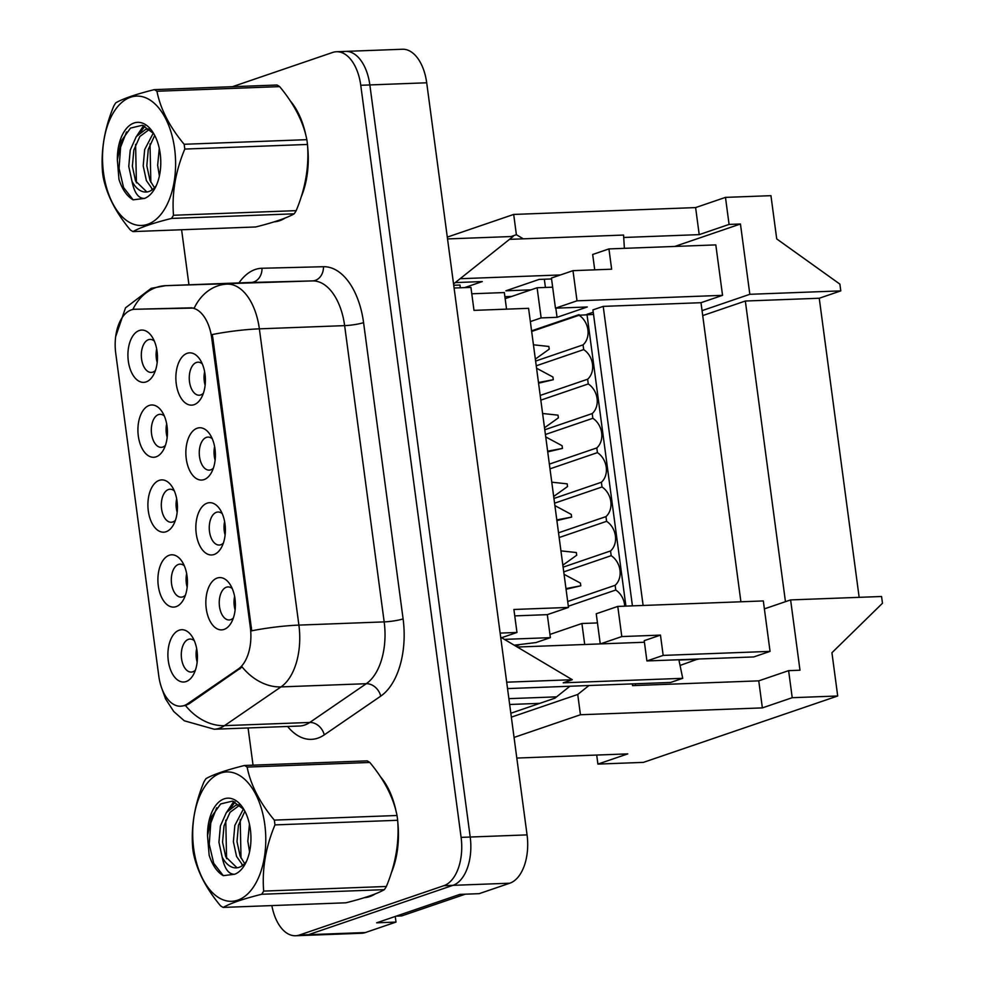 <?xml version="1.0" encoding="UTF-8"?>
<svg xmlns="http://www.w3.org/2000/svg" width="985" height="985" viewBox="0 0 985 985"><rect width="100%" height="100%" fill="white"/><g stroke="black" fill="none" stroke-linecap="round" stroke-linejoin="round"><path stroke-width="1.48" d="M207.195 503.138A26.164 14.75 87.8 0 1 219.95 509.331A26.164 14.75 87.8 0 1 221.391 547.574A26.164 14.75 87.8 0 1 214.053 554.518A26.164 14.75 87.8 0 1 196.249 533.735A26.164 14.75 87.8 0 1 207.195 503.138M222.253 513.653A16.523 9.308 -92.2 0 0 217.956 512.015A16.523 9.308 -92.2 0 0 216.417 512.298A16.523 9.308 -92.2 0 0 209.362 530.262A16.523 9.308 -92.2 0 0 219.199 545.037A16.523 9.308 -92.2 0 0 220.751 544.754A16.523 9.308 -92.2 0 0 223.361 543.092M197.197 428.216A26.164 14.75 87.8 0 1 209.953 434.41A26.164 14.75 87.8 0 1 211.393 472.652A26.164 14.75 87.8 0 1 204.055 479.609A26.164 14.75 87.8 0 1 186.263 458.825A26.164 14.75 87.8 0 1 197.197 428.216M212.255 438.731A16.523 9.308 -92.2 0 0 207.958 437.094A16.523 9.308 -92.2 0 0 206.419 437.389A16.523 9.308 -92.2 0 0 199.364 455.341A16.523 9.308 -92.2 0 0 209.202 470.128A16.523 9.308 -92.2 0 0 210.753 469.845A16.523 9.308 -92.2 0 0 213.363 468.171M187.199 353.307A26.164 14.75 87.8 0 1 199.967 359.5A26.164 14.75 87.8 0 1 201.408 397.743A26.164 14.75 87.8 0 1 194.057 404.687A26.164 14.75 87.8 0 1 176.266 383.904A26.164 14.75 87.8 0 1 187.199 353.307M202.257 363.822A16.523 9.308 -92.2 0 0 197.973 362.185A16.523 9.308 -92.2 0 0 196.421 362.48A16.523 9.308 -92.2 0 0 189.366 380.432A16.523 9.308 -92.2 0 0 199.216 395.219A16.523 9.308 -92.2 0 0 200.755 394.923A16.523 9.308 -92.2 0 0 203.366 393.261M217.192 578.047A26.164 14.75 87.8 0 1 229.948 584.24A26.164 14.75 87.8 0 1 231.389 622.483A26.164 14.75 87.8 0 1 224.038 629.427A26.164 14.75 87.8 0 1 206.247 608.644A26.164 14.75 87.8 0 1 217.192 578.047M232.238 588.562A16.523 9.308 -92.2 0 0 227.954 586.925A16.523 9.308 -92.2 0 0 226.415 587.208A16.523 9.308 -92.2 0 0 219.347 605.172A16.523 9.308 -92.2 0 0 229.197 619.959A16.523 9.308 -92.2 0 0 230.736 619.663A16.523 9.308 -92.2 0 0 233.346 618.001M169.248 555.257A26.164 14.75 87.8 0 1 182.003 561.45A26.164 14.75 87.8 0 1 183.444 599.693A26.164 14.75 87.8 0 1 176.093 606.649A26.164 14.75 87.8 0 1 158.302 585.866A26.164 14.75 87.8 0 1 169.248 555.257M184.293 565.772A16.523 9.308 -92.2 0 0 180.009 564.134A16.523 9.308 -92.2 0 0 178.47 564.43A16.523 9.308 -92.2 0 0 171.402 582.381A16.523 9.308 -92.2 0 0 181.252 597.169A16.523 9.308 -92.2 0 0 182.791 596.885A16.523 9.308 -92.2 0 0 185.402 595.211M159.25 480.348A26.164 14.75 87.8 0 1 172.006 486.541A26.164 14.75 87.8 0 1 173.446 524.783A26.164 14.75 87.8 0 1 166.108 531.728A26.164 14.75 87.8 0 1 148.304 510.944A26.164 14.75 87.8 0 1 159.25 480.348M174.308 490.862A16.523 9.308 -92.2 0 0 170.011 489.225A16.523 9.308 -92.2 0 0 168.472 489.52A16.523 9.308 -92.2 0 0 161.417 507.472A16.523 9.308 -92.2 0 0 171.255 522.259A16.523 9.308 -92.2 0 0 172.806 521.964A16.523 9.308 -92.2 0 0 175.416 520.302M149.252 405.438A26.164 14.75 87.8 0 1 162.008 411.631A26.164 14.75 87.8 0 1 163.448 449.874A26.164 14.75 87.8 0 1 156.11 456.818A26.164 14.75 87.8 0 1 138.319 436.035A26.164 14.75 87.8 0 1 149.252 405.438M164.31 415.953A16.523 9.308 -92.2 0 0 160.013 414.316A16.523 9.308 -92.2 0 0 158.474 414.599A16.523 9.308 -92.2 0 0 151.419 432.563A16.523 9.308 -92.2 0 0 161.257 447.35A16.523 9.308 -92.2 0 0 162.808 447.055A16.523 9.308 -92.2 0 0 165.418 445.392M139.254 330.529A26.164 14.75 87.8 0 1 152.022 336.722A26.164 14.75 87.8 0 1 153.463 374.965A26.164 14.75 87.8 0 1 146.112 381.909A26.164 14.75 87.8 0 1 128.321 361.126A26.164 14.75 87.8 0 1 139.254 330.529M154.313 341.044A16.523 9.308 -92.2 0 0 150.028 339.406A16.523 9.308 -92.2 0 0 148.476 339.69A16.523 9.308 -92.2 0 0 141.421 357.654A16.523 9.308 -92.2 0 0 151.271 372.428A16.523 9.308 -92.2 0 0 152.81 372.145A16.523 9.308 -92.2 0 0 155.421 370.483M179.233 630.178A26.164 14.75 87.8 0 1 192.001 636.372A26.164 14.75 87.8 0 1 193.442 674.614A26.164 14.75 87.8 0 1 186.091 681.558A26.164 14.75 87.8 0 1 168.3 660.775A26.164 14.75 87.8 0 1 179.233 630.178M194.291 640.693A16.523 9.308 -92.2 0 0 190.006 639.056A16.523 9.308 -92.2 0 0 188.455 639.339A16.523 9.308 -92.2 0 0 181.4 657.303A16.523 9.308 -92.2 0 0 191.25 672.078A16.523 9.308 -92.2 0 0 192.789 671.795A16.523 9.308 -92.2 0 0 195.399 670.132M184.084 705.58A37.184 20.956 -92.2 0 0 187.556 703.807L238.259 669.037A37.184 20.956 -92.2 0 0 250.325 627.322L211.726 338.064A37.184 20.956 -92.2 0 0 190.068 307.874L134.908 309.265A37.184 20.956 -92.2 0 0 134.76 309.265A37.184 20.956 -92.2 0 0 115.75 353.406L158.794 676.042A37.184 20.956 -92.2 0 0 180.612 706.22A37.184 20.956 -92.2 0 0 184.084 705.58M454.085 288.014L470.928 287.386L473.994 310.373L528.576 308.317L568.48 607.425L547.303 614.652L550.381 637.64L536.012 642.552L514.232 645.212M550.381 637.64L504.406 639.376M568.48 607.425L513.899 609.481L516.965 632.468L501.611 637.714M516.965 632.468L500.134 633.096M506.549 309.142L504.332 292.557L471.778 293.789M271.86 905.597A41.321 23.283 -92.2 0 0 295.562 935.75L361.507 933.263A41.321 23.283 -92.2 0 0 365.373 932.549L395.995 922.083L376.664 922.81L459.835 894.392L479.166 893.666L509.787 883.2A41.321 23.283 -92.2 0 0 527.061 834.886L426.702 82.789A41.321 23.283 -92.2 0 0 402.471 49.25L345.612 51.392A41.321 23.283 -92.2 0 0 341.758 52.119M395.995 922.083L395.244 916.456M551.563 278.952L539.152 279.42L505.871 290.797L530.989 289.849M551.785 287.201L552.622 286.918M511.707 296.436L504.886 296.694M560.44 274.95L460.118 278.718M464.575 287.62L482.293 281.562L455.279 282.584M624.379 248.343L623.579 235.058L509.491 239.355M544.336 279.235L545.431 287.448M453.543 283.963L513.123 236.462L447.535 238.924M644.424 642.245L517.297 647.034M500.675 637.147L572.273 679.712L563.198 682.814L682.728 678.32L678.874 659.753M508.876 698.648L556.587 696.851M635.633 685.486L635.276 683.775M682.728 678.32L670.625 682.445L507.534 688.589M539.805 703.352L509.651 704.484M304.661 935.405A41.321 23.283 -92.2 0 0 308.514 934.679L452.94 885.343A41.321 23.283 -92.2 0 0 470.202 837.028L369.855 84.932A41.321 23.283 -92.2 0 0 345.612 51.392A41.321 23.283 -92.2 0 1 369.855 84.932L470.202 837.028A41.321 23.283 -92.2 0 1 452.94 885.343L308.514 934.679A41.321 23.283 -92.2 0 1 304.661 935.405M197.16 662.055A16.523 9.308 87.8 0 1 196.655 648.598M157.181 362.406A16.523 9.308 87.8 0 1 156.677 348.949M167.179 437.328A16.523 9.308 87.8 0 1 166.662 423.858M177.165 512.237A16.523 9.308 87.8 0 1 176.66 498.779M187.162 587.146A16.523 9.308 87.8 0 1 186.657 573.689M235.107 609.937A16.523 9.308 87.8 0 1 234.602 596.467M205.126 385.197A16.523 9.308 87.8 0 1 204.621 371.739M215.124 460.106A16.523 9.308 87.8 0 1 214.607 446.648M225.109 535.015A16.523 9.308 87.8 0 1 224.605 521.558M572.273 679.712L506.684 682.186M547.303 614.652L514.761 615.884M460.315 287.78L459.958 285.034L453.716 285.268M572.987 270.666L551.44 278.029L555.454 308.182L577.013 300.819L572.987 270.666L611.648 269.2L608.939 248.922L715.812 244.896L722.547 295.34L577.013 300.819M505.145 298.677L537.108 287.755L552.659 287.177M600.321 643.907L621.806 636.569L660.467 635.116L644.215 640.669L646.911 660.947L753.796 656.933L770.048 651.38L763.326 600.936L617.78 606.415L596.233 613.778L600.259 643.907M593.536 314.424L579.094 315.249A17.902 14.59 -108.9 0 1 583.046 344.873L583.686 349.589A17.902 14.59 -108.9 0 1 587.639 379.225L588.267 383.941A17.902 14.59 -108.9 0 1 592.219 413.565L592.847 418.293L545.407 434.496M592.219 413.565L544.779 429.768M588.267 383.941L540.827 400.144M587.639 379.225L540.199 395.428M583.686 349.589L536.246 365.804M583.046 344.873L535.606 361.076M579.094 315.249L531.654 331.452M579.02 314.646L531.58 330.849M592.847 418.293A17.902 14.59 -108.9 0 1 596.799 447.916L597.427 452.632A17.902 14.59 -108.9 0 1 601.379 482.256L602.007 486.984A17.902 14.59 -108.9 0 1 605.96 516.608L606.6 521.324L559.16 537.527M605.96 516.608L558.52 532.811M606.6 521.324A17.902 14.59 -108.9 0 1 610.552 550.947L611.18 555.675L563.74 571.879M610.552 550.947L563.112 567.163M611.18 555.675A17.902 14.59 -108.9 0 1 615.133 585.299L615.76 590.015L568.32 606.231M615.133 585.299L567.692 601.503M602.007 486.984L554.567 503.187M601.379 482.256L553.939 498.472M596.799 447.916L549.359 464.12M597.427 452.632L549.987 468.835M593.241 312.208L586.974 314.35L625.906 606.107M621.806 636.569L617.78 606.415M660.467 635.116L663.176 655.394L770.048 651.38M663.176 655.394L646.911 660.947M643.119 605.467L603.214 306.384L701 302.703L722.547 295.34M740.905 601.786L701 302.703M608.939 248.922L592.674 254.475L594.731 269.841M555.454 308.182L587.294 306.975L557.054 317.318L541.134 317.909L530.336 321.602M603.214 306.384L592.933 309.893L632.419 605.861M515.746 646.111L518.91 645.027M549.95 634.426L581.913 623.505L597.452 622.926M537.108 287.755L541.134 317.909M555.836 308.17L557.054 317.318M581.913 623.505L584.708 644.498M615.76 590.015A17.902 14.59 -108.9 0 1 624.712 606.157M680.044 665.441L697.909 659.027M697.959 659.322L678.924 660.036M674.737 246.447L740.449 224.001L729.085 224.42L725.477 197.382L695.607 207.589L699.215 234.627L729.085 224.42M623.727 237.471L699.215 234.627M510.821 713.251L554.924 698.18L569.896 686.237M632.321 683.886L632.542 685.609L758.758 680.857L788.616 670.65L799.992 670.231L790.61 599.914L764.385 608.865M596.701 755.052L597.907 764.089L627.777 753.882L516.805 758.056M702.059 310.632L749.831 294.306L740.449 224.001M859.154 597.329L819.249 298.246L840.796 290.883L839.885 284.123L776.722 238.924L770.947 195.67L725.477 197.382M514.047 737.433L580.436 714.753L762.365 707.895L792.223 697.7L837.706 695.989L831.931 652.735L882.474 603.251L881.563 596.491L790.61 599.914M749.831 294.306L840.796 290.883M511.055 236.535L516.386 234.713L513.69 214.434L447.288 237.114M513.69 214.434L695.607 207.589M597.907 764.089L643.39 762.378L837.706 695.989M792.223 697.7L788.616 670.65M785.451 601.675L745.337 301.028L819.249 298.246M745.337 301.028L702.711 315.594M762.365 707.895L758.758 680.857M588.956 685.523L577.739 694.462L511.35 717.142M580.436 714.753L577.739 694.462M516.386 234.713L523.318 238.838M369.794 896.559A66.106 37.258 -92.2 0 0 375.273 893.887A66.106 37.258 -92.2 0 1 369.794 896.559A66.106 37.258 -92.2 0 1 364.364 897.68A66.106 37.258 -92.2 0 0 369.794 896.559M391.328 872.87A66.106 37.258 -92.2 0 0 397.792 822.303A66.106 37.258 -92.2 0 1 391.328 872.87M396.167 811.763A66.106 37.258 -92.2 0 0 380.567 776.882A66.106 37.258 -92.2 0 1 396.167 811.763M279.617 220.726A66.106 37.258 -92.2 0 0 285.096 218.054A66.106 37.258 -92.2 0 1 279.617 220.726A66.106 37.258 -92.2 0 1 274.187 221.847A66.106 37.258 -92.2 0 0 279.617 220.726M301.151 197.037A66.106 37.258 -92.2 0 0 307.615 146.457A66.106 37.258 -92.2 0 1 301.151 197.037M305.99 135.93A66.106 37.258 -92.2 0 0 290.39 101.049A66.106 37.258 -92.2 0 1 305.99 135.93M211.726 338.064L212.846 338.015L212.206 334.555A48.203 6.636 -7.6 0 1 259.363 328.842L298.898 625.106A55.098 31.052 87.8 0 1 281.008 686.902A48.203 37.516 -124.4 0 1 242.162 666.98L189.206 703.746L185.488 705.506L180.612 706.22M212.846 338.015L251.729 630.806A48.203 6.636 172.4 0 1 298.898 625.106L384.175 621.892L344.639 325.629A55.098 31.052 -92.2 0 0 312.541 280.91L251.076 282.461A55.098 31.052 -92.2 0 0 250.867 282.461A55.098 31.052 -92.2 0 0 250.646 282.473M134.76 309.265L194.267 308.059A48.203 39.819 -91.4 0 1 227.264 284.111A55.098 31.052 87.8 0 1 259.363 328.842L344.639 325.629A13.778 1.896 172.4 0 0 363.576 322.624L403.099 618.875A68.864 38.809 87.8 0 1 380.739 696.136L324.25 734.884A68.864 38.809 87.8 0 1 287.608 726.474M181.597 229.764L188.948 284.788M248.072 727.964L253.034 765.148M295.562 935.75A41.321 23.283 -92.2 0 0 299.428 935.024L443.841 885.687A41.321 23.283 -92.2 0 0 461.103 837.373L360.756 85.276A41.321 23.283 -92.2 0 0 336.525 51.737A41.321 23.283 -92.2 0 0 332.659 52.451L232.423 86.705M554.9 505.613L571.263 514.404L571.62 517.1L556.796 519.908M551.772 482.182L567.188 483.844L567.545 486.541L553.681 496.477M556.894 520.585L571.62 517.1M545.727 436.921L562.09 445.712L562.46 448.409L547.635 451.204M542.6 413.491L558.015 415.153L558.372 417.849L544.508 427.785M547.722 451.881L562.46 448.409M564.06 574.304L580.424 583.095L580.781 585.792L565.969 588.599M560.933 550.874L576.348 552.536L576.705 555.232L562.841 565.168M566.055 589.276L580.781 585.792M536.566 368.23L552.93 377.021L553.287 379.717L538.475 382.512M533.439 344.799L548.854 346.461L549.211 349.158L535.347 359.094M538.561 383.19L553.287 379.717M465.314 894.183L401.671 915.927L396.192 916.136M264.78 824.482A64.739 36.482 -92.2 0 0 220.763 773.065A64.739 36.482 -92.2 0 0 193.7 848.762A64.739 36.482 -92.2 0 0 237.717 900.179A64.739 36.482 -92.2 0 0 264.78 824.482M244.489 765.48C226.181 770.061 213.351 774.444 206 778.63A74.38 41.912 -92.2 0 0 203.994 781.807C194.71 804.166 190.955 826.23 192.703 847.999A74.38 41.912 -92.2 0 0 192.998 850.4A74.38 41.912 -92.2 0 0 193.343 852.788C196.938 870.74 206.013 888.421 220.541 905.818A74.38 41.912 -92.2 0 0 223.176 907.419L345.883 902.802C364.253 898.209 377.083 893.826 384.372 889.652A74.38 41.912 -92.2 0 0 386.366 886.475C395.625 864.288 399.393 842.224 397.657 820.283L274.963 824.901A74.38 41.912 -92.2 0 0 274.667 822.5A74.38 41.912 -92.2 0 0 274.322 820.111L397.029 815.494C393.495 797.678 384.433 780.009 369.818 762.464A74.38 41.912 -92.2 0 0 367.183 760.863L244.489 765.48A74.38 41.912 -92.2 0 1 247.124 767.081C250.646 784.885 259.708 802.566 274.322 820.111M397.657 820.283A74.38 41.912 -92.2 0 0 397.361 817.882A74.38 41.912 -92.2 0 0 397.029 815.494M249.451 824.199L247.826 841.178L249.562 851.803M243.48 808.894L234.836 825.43L233.383 841.719L236.56 856.433L242.766 865.31M244.883 811.234L238.444 825.295L236.991 841.584L240.168 856.297L244.662 863.586M239.023 804.745L235.71 805.311L226.415 812.453L220.394 825.972L218.941 842.261L222.167 857.098A31.483 17.742 -92.2 0 0 236.203 867.871A31.483 17.742 -92.2 0 0 246.521 861.296M239.872 805.016L230.034 812.317L224.014 825.836L222.548 842.126L225.725 856.839L237.04 867.797M250.362 829.407A38.477 21.682 -92.2 0 0 242.963 807.946A38.477 21.682 -92.2 0 0 219.692 801.334A38.477 21.682 -92.2 0 0 207.527 835.748L209.152 855.239C212.415 865.286 217.131 872.094 223.299 875.665L234.738 874.237A38.477 21.682 -92.2 0 0 245.08 864.19A38.477 21.682 -92.2 0 0 250.362 829.407M243.886 809.436L232.571 801.088L220.665 803.932L211.492 816.762L207.527 835.748M234.738 874.237C228.692 874.483 224.506 868.77 222.167 857.098M369.818 762.464L247.124 767.081M384.372 889.652L261.665 894.269A74.38 41.912 -92.2 0 0 263.672 891.093L386.366 886.475M261.665 894.269C243.369 898.849 230.539 903.233 223.176 907.419M274.963 824.901C265.704 847.075 261.948 869.139 263.672 891.093M240.205 819.643L241.017 858.144M235.083 801.925L230.699 807.995M225.774 820.185L226.575 858.686M216.7 807.786L210.765 823.029L209.239 844.207L213.72 863.328L223.299 875.665M241.867 864.547L242.421 865.581M233.802 801.445L227.03 811.652M174.604 148.649A64.739 36.482 -92.2 0 0 130.586 97.232A64.739 36.482 -92.2 0 0 103.523 172.929A64.739 36.482 -92.2 0 0 147.541 224.346A64.739 36.482 -92.2 0 0 174.604 148.649M154.313 89.635C136.004 94.215 123.174 98.599 115.824 102.785A74.38 41.912 -92.2 0 0 113.817 105.974C104.533 128.333 100.778 150.397 102.526 172.166A74.38 41.912 -92.2 0 0 102.822 174.567A74.38 41.912 -92.2 0 0 103.166 176.955C106.762 194.907 115.836 212.588 130.365 229.985A74.38 41.912 -92.2 0 0 133 231.586L255.706 226.969C274.076 222.364 286.906 217.98 294.195 213.819A74.38 41.912 -92.2 0 0 296.19 210.642C305.449 188.455 309.216 166.391 307.48 144.45L184.786 149.067A74.38 41.912 -92.2 0 0 184.49 146.667A74.38 41.912 -92.2 0 0 184.146 144.278L306.852 139.661C303.318 121.844 294.256 104.164 279.654 86.618A74.38 41.912 -92.2 0 0 277.007 85.018L154.313 89.635A74.38 41.912 -92.2 0 1 156.947 91.248C160.469 109.052 169.531 126.733 184.146 144.278M307.48 144.45A74.38 41.912 -92.2 0 0 307.185 142.049A74.38 41.912 -92.2 0 0 306.852 139.661M159.275 148.366L157.649 165.345L159.385 175.97M153.303 133.061L144.66 149.597L143.207 165.886L146.383 180.6L152.589 189.477M154.707 135.401L148.279 149.461L146.814 165.751L149.991 180.464L154.485 187.753M148.846 128.912L145.534 129.478L136.25 136.619L130.229 150.139L128.764 166.428L131.99 181.265A31.483 17.742 -92.2 0 0 146.026 192.038A31.483 17.742 -92.2 0 0 156.344 185.463M149.695 129.183L139.858 136.484L133.837 150.003L132.372 166.293L135.548 181.006L146.863 191.964M160.186 153.574A38.477 21.682 -92.2 0 0 152.786 132.113A38.477 21.682 -92.2 0 0 129.515 125.501A38.477 21.682 -92.2 0 0 117.35 159.915L118.976 179.405C122.239 189.452 126.954 196.261 133.123 199.832L144.561 198.404A38.477 21.682 -92.2 0 0 154.904 188.344A38.477 21.682 -92.2 0 0 160.186 153.574M153.709 133.603L142.394 125.255L130.5 128.099L121.315 140.929L117.35 159.915M144.561 198.404C138.516 198.638 134.329 192.925 131.99 181.265M279.654 86.618L156.947 91.248M294.195 213.819L171.501 218.436A74.38 41.912 -92.2 0 0 173.495 215.259L296.19 210.642M171.501 218.436C153.192 223.016 140.362 227.4 133 231.586M184.786 149.067C175.527 171.242 171.772 193.306 173.495 215.259M150.028 143.81L150.84 182.311M144.906 126.092L140.523 132.162M135.598 144.352L136.398 182.853M126.523 131.953L120.589 147.196L119.062 168.373L123.544 187.495L133.123 199.832M151.69 188.714L152.244 189.748M143.625 125.612L136.853 135.819M187.556 703.807L189.206 703.746M426.702 82.789L360.756 85.276M527.061 834.886L461.103 837.373M509.787 883.2L443.841 885.687M365.373 932.549L299.428 935.024M238.259 669.037L239.897 668.975M250.325 627.322L251.446 627.273M190.068 307.874L191.706 307.812M134.908 309.265L136.558 309.204M238.961 282.904A68.864 38.809 87.8 0 1 255.287 269.471A68.864 38.809 87.8 0 1 261.985 268.265L323.449 266.713A68.864 38.809 87.8 0 1 363.576 322.624M380.739 696.136A13.778 10.724 55.6 0 0 366.285 683.701L281.008 686.902L224.518 725.649A55.098 31.052 87.8 0 1 219.372 728.272A55.098 31.052 87.8 0 1 214.225 729.232L299.502 726.019A55.098 31.052 -92.2 0 0 304.648 725.058A55.098 31.052 -92.2 0 0 309.795 722.448L366.285 683.701A55.098 31.052 -92.2 0 0 384.175 621.892A13.778 1.896 172.4 0 0 403.099 618.875M185.488 705.506A48.203 37.516 -124.4 0 0 224.518 725.649L309.795 722.448A13.778 10.724 55.6 0 1 324.25 734.884M132.864 309.487A48.203 39.819 -91.4 0 1 165.812 285.662L312.541 280.91A13.778 11.377 88.6 0 0 323.449 266.713M115.688 336.587L125.514 307.837L151.173 288.346L165.591 285.675A55.098 31.052 87.8 0 1 165.812 285.662L251.076 282.461A13.778 11.377 88.6 0 0 261.985 268.265M161.922 688.737L165.591 698.956L173.754 711.515L184.293 720.786L214.225 729.232M336.525 51.737L345.612 51.392M165.591 285.675L250.867 282.461"/></g></svg>
